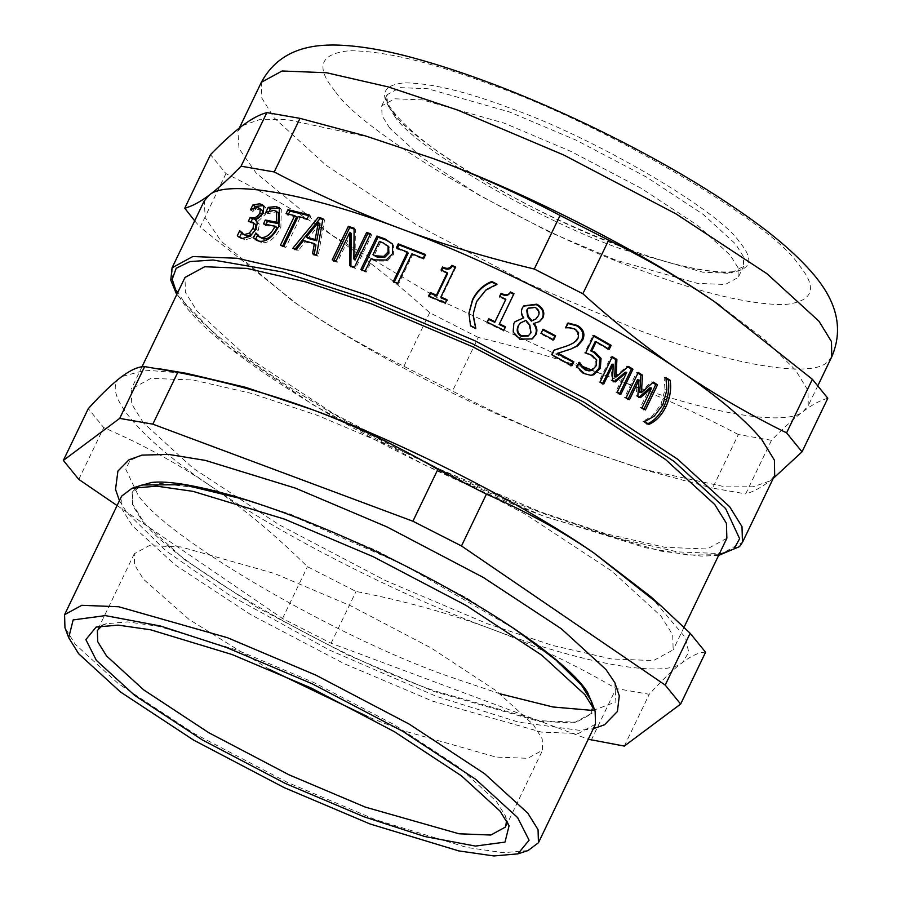 <?xml version="1.0" encoding="UTF-8"?>
<svg xmlns="http://www.w3.org/2000/svg" width="901" height="901" viewBox="0 0 901 901"><rect width="100%" height="100%" fill="white"/><g stroke="black" fill="none" stroke-linecap="round" stroke-linejoin="round"><path stroke-width="0.68" stroke-dasharray="4.5 3.38" d="M644.001 409.02L643.663 409.718L640.318 407.534L649.824 387.779M639.699 392.476L651.603 381.878L652.752 382.632M628.211 398.884L627.884 399.56L624.551 397.476L636.647 372.35L637.908 373.138M639.35 396.936L638.764 397.454L636.174 395.798L637.39 379.817M643.663 409.718L645.443 409.966M651.603 381.878L653.349 382.103M636.647 372.35L638.235 372.473M624.551 397.476L626.15 397.6M627.884 399.56L629.506 399.706M636.174 395.798L637.852 395.967M638.764 397.454L640.465 397.645M640.318 407.534L642.075 407.759M608.276 348.721L607.972 349.351L595.032 341.918M589.063 370.885L590.696 370.469L594.897 365.919L595.471 360.085L591.157 355.636L584.591 352.955L592.892 335.701L593.703 336.163M590.515 375.357L583.319 373.791L576.054 367.259L578.341 362.517L578.971 363.306M607.972 349.351L609.256 349.284M592.892 335.701L594.007 335.544M584.591 352.955L585.695 352.798M595.471 360.085L596.699 359.983M590.696 370.469L591.923 370.379M578.645 362.686L579.748 362.517M578.341 362.517L579.433 362.348M576.054 367.259L577.158 367.09M553.158 339.598L552.865 340.195L540.42 333.674L543.066 329.214M552.865 340.195L553.676 339.868M540.42 333.674L541.107 333.28M503.783 330.171L503.501 330.768L486.979 322.806L487.261 322.22M505.585 299.887L499.424 296.947L499.706 296.361M499.424 296.947L499.627 296.316M486.979 322.806L487.182 322.175M446.659 300.281L445.511 303.919L429 296.823L429.293 296.215M455.095 267.473L455.658 267.721L441.141 297.893M447.572 273.577L441.445 270.976L441.727 270.368M445.511 303.919L445.297 303.096M447.155 300.506L446.941 299.684M455.658 267.721L455.388 266.865M441.445 270.976L441.062 270.075M429 296.823L428.617 295.933M370.21 234.463L371.662 234.958L355.546 268.442L350.894 266.831L350.894 266.043M354.093 229.023L355.399 229.451L355.028 260.13M351.21 233.415L337.312 262.292L333.573 261.076L333.911 260.366M355.546 268.442L354.42 267.259M371.662 234.958L370.536 233.787M355.399 229.451L354.104 228.223M333.573 261.076L332.221 259.826M337.312 262.292L336.005 261.042M350.894 266.831L349.723 265.637M319.956 223.831L308.074 238.393M315.947 244.937L305.236 241.918L298.242 250.602L294.582 249.622L295.19 248.879M322.795 219.45L324.54 219.945L318.087 256.256L314.044 255.051L314.19 254.24M294.582 249.622L292.836 248.259M298.242 250.602L296.542 249.239M305.236 241.918L303.558 240.567M314.044 255.051L312.501 253.744M318.087 256.256L316.578 254.96M324.54 219.945L322.941 218.616M280.222 208.66L281.315 209.28L280.853 227.469C275.019 238.472 268.543 243.54 261.425 242.673L256.368 240.252M278.24 212.58L276.224 211.758L267.957 213.796L269.467 210.676M277.159 227.626L265.57 225.351L266.043 224.383M257.427 235.555L258.182 234.497L260.479 237.808M267.957 213.796L265.818 212.343M268.183 213.83L266.043 212.377M265.57 225.351L263.464 223.899M258.182 234.497L256.042 233.044M257.956 234.463L255.816 232.999M263.374 205.619L266.054 207.917L265.322 214.438L257.618 221.68L255.434 220.227M255.096 220.024L259.443 224.158L258.193 230.6L252.336 237.751L244.835 239.914L240.162 237.796M261.673 209.742L259.927 209.156L255.952 209.832L252.753 211.397L254.319 208.131M258.046 218.661L260.896 216.341M255.017 223.763L250.613 222.716L251.131 221.635M241.558 233.168L242.2 232.255L244.599 235.274M259.443 224.158L257.269 222.693M257.449 221.162L255.253 219.698M252.753 211.397L250.455 209.91M252.933 211.42L250.636 209.933M250.613 222.716L248.349 221.241M242.2 232.255L239.903 230.78M242.009 232.233L239.7 230.757M308.739 215.632L310.868 216.195L308.964 220.148L300.022 217.873L285.808 247.392L282.351 246.547L282.756 245.703M296.553 217.028L288.027 215.069L288.455 214.179M282.351 246.547L280.493 245.151M285.808 247.392L283.984 245.996M300.022 217.873L298.186 216.477M308.964 220.148L307.218 218.785M310.868 216.195L309.133 214.821M288.027 215.069L286.079 213.65M389.029 247.212L379.389 241.423M380.402 242.56L373.983 255.918M392.239 243.687L393.444 245.275L393.455 254.724L387.047 261.099L375.74 261.02L372.147 259.713L366.144 272.192L361.92 270.683L362.247 270.018M361.92 270.683L360.862 269.523M366.144 272.192L365.13 271.055M372.147 259.713L371.133 258.576M424.731 254.938L425.61 255.298L423.707 259.251L412.568 254.814L398.355 284.333L393.974 282.621L394.278 281.99M408.176 253.102L397.206 248.89L397.51 248.248M393.974 282.621L393.241 281.585M398.355 284.333L397.668 283.319M412.568 254.814L411.87 253.8M423.707 259.251L423.121 258.283M425.61 255.298L425.024 254.319M397.206 248.89L396.35 247.82M475.537 328.043L475.672 328.831L470.423 326.387L468.914 313.604M496.383 284.344L496.845 284.817L485.966 290.527L476.573 302.207L473.453 313.616M475.672 328.831L475.796 328.167M475.773 328.617L475.908 327.953M496.845 284.817L496.98 284.164M496.947 284.603L497.082 283.939M470.423 326.387L470.513 325.7M535.171 319.551L537.852 316.082C539.316 312.771 538.269 310.057 534.71 307.939L527.817 308.559M528.132 336.062L530.407 333.167L529.259 325.419L529.811 324.968M529.259 325.419L525.351 320.857L525.869 320.373M525.351 320.857L519.809 323.549M531.905 339.103L519.483 339.643L512.827 332.739L513.367 324.169L514.888 321.86M539.339 321.668L533.381 323.56M523.211 318.368L523.278 318.233C520.834 314.877 520.395 311.6 521.972 308.401L523.481 306.126M571.223 365.299L570.93 365.919L551.13 355.118L553.417 350.376L554.239 350.129M560.568 352.392L557.066 353.429M560.456 348.203L565.107 346.525C572.067 344.024 576.099 341.197 577.192 338.055L577.631 332.976L574.365 329.473L569.274 328.054L564.995 328.088L567.292 323.313L567.99 323.346M570.93 365.919L571.977 365.716M567.292 323.313L568.159 323.009M564.995 328.088L565.862 327.784M565.231 328.212L566.098 327.908M569.274 328.054L570.164 327.773M553.417 350.376L554.261 350.072M551.13 355.118L551.975 354.814M619.651 393.568L619.325 394.233L615.732 392.014L625.238 372.259M614.673 376.922L626.95 366.358L627.862 366.921M602.724 383.353L602.409 383.984L598.861 381.889L610.946 356.762L611.97 357.37M614.392 381.416L613.806 381.9L611.036 380.233L611.914 364.241M619.325 394.233L620.868 394.323M626.95 366.358L628.447 366.425M610.946 356.762L612.286 356.728M598.861 381.889L600.19 381.855M602.409 383.984L603.783 383.972M611.036 380.233L612.466 380.256M613.806 381.9L615.259 381.945M615.732 392.014L617.23 392.081M647.774 423.718L646.974 424.134L642.954 421.454L652.369 415.845L661.007 404.312L664.983 389.637L664.138 377.44L666.143 378.499M664.24 377.226L666.064 377.496M664.138 377.44L665.963 377.71M643.066 421.229L644.891 421.51M642.954 421.454L644.778 421.724M646.974 424.134L648.833 424.427M774.691 475.368L769.972 480.943L753.168 486.777L725.26 486.855L641.354 468.847L578.622 447.662C487.813 414.516 368.092 353.552 298.152 304.831L292.577 300.99L221.162 241.231L205.191 217.682L204.29 200.855M726.859 538.257L707.15 548.991L664.983 547.324L606.407 533.888L540.6 511.937L439.395 469.072L332.807 413.154L246.48 356.357L197.139 311.273L185.426 292.408L184.987 277.463M827.816 398.253C820.653 400.145 812.567 404.459 803.534 411.194C794.513 417.918 783.825 427.626 771.481 440.296L745.69 493.883C752.853 491.991 760.94 487.678 769.972 480.943L773.204 478.454M771.481 440.296L738.336 434.53L712.545 488.117L745.69 493.883M738.336 434.53C695.899 412.331 653.856 393.455 612.196 377.913C570.536 362.36 525.891 348.867 478.273 337.458L452.482 391.045C494.908 413.244 536.962 432.12 578.622 447.662L646.997 470.536L712.545 488.117M478.273 337.458L429.687 312.715C397.014 283.241 364.353 257.359 331.714 235.082C299.087 212.794 263.835 192.296 225.96 173.611L210.519 154.634M225.96 173.611L200.168 227.198L298.152 304.831C330.78 327.119 366.031 347.606 403.896 366.302L452.482 391.045M194.684 220.813L200.168 227.198M429.687 312.715L403.896 366.302M580.526 365.592L447.223 303.693L331.714 235.082L256.177 173.093L239.024 148.552L237.864 131.107L242.583 125.532L259.387 119.698L287.284 119.63L371.201 137.628M719.978 305.484L765.208 340.004L795.47 370.041L807.983 390.415L808.265 405.619L803.534 411.194C786.438 427.423 704.762 413.221 612.196 377.913L591.574 369.996M705.584 652.245C699.379 652.189 691.743 655.545 682.688 662.291C673.633 669.06 662.483 679.726 649.238 694.288L616.093 688.522C574.748 664.465 533.155 644.62 491.349 629.011C449.531 613.412 404.425 600.888 356.03 591.45L307.455 566.706C275.819 535.397 243.619 508.558 210.868 486.18C178.105 463.824 142.392 444.294 103.728 427.603L88.287 408.626M624.314 746.084L649.238 694.288M591.169 740.318L616.093 688.522M117.096 505.551L282.52 618.514L331.106 643.246L588.252 739.237M331.106 643.246L356.03 591.45M282.52 618.514L307.455 566.706M78.792 479.4L103.728 427.603M650.612 596.575L685.526 637.671L688.702 652.313L682.688 662.291C665.591 678.521 583.916 664.319 491.349 629.011C400.528 595.865 280.808 534.901 210.868 486.18C137.155 436.805 99.11 390.043 121.736 376.629L145.376 370.165L186.98 373.442M101.914 625.699L106.341 623.729L127.582 621.881L158.891 626.375L237.718 650.308L313.965 682.598L394.266 724.731L459.307 767.517L496.485 801.485L505.326 815.743L506.531 820.428M528.042 850.567L503.377 852.706L467.045 847.492L375.559 819.719L287.059 782.237L193.85 733.335L118.358 683.668L75.211 644.238L64.951 627.693M595.505 724.167L578.273 733.549L541.388 732.096L432.626 701.147L344.126 663.665L250.917 614.764L175.413 565.096L132.278 525.666L122.04 509.166L121.646 496.113M591.371 701.136L591.732 713.761L575.018 722.861L539.249 721.442L433.753 691.427L347.91 655.072L257.517 607.646L184.288 559.476L142.437 521.24L132.515 505.236L132.132 492.565L142.223 484.975M246.739 499.999L290.111 514.899L404.166 564.995L514.516 628.898M593.083 705.708L592.081 713.04L575.367 722.14L539.586 720.721L434.102 690.707C328.707 654.126 168.51 560.523 142.786 520.519L132.852 504.515L132.481 491.845L137.583 486.484M151.638 482.44L210.755 489.266L290.46 514.178L376.303 550.534L466.695 597.96L539.924 646.13L581.776 684.366L587.486 692.193M500.246 693.883L448.574 676.347C336.219 637.334 165.412 537.548 137.999 494.897L125.802 469.286L130.026 460.388L142.009 455.129M614.831 682.688L615.89 701.992L592.948 710.472M143.428 422.873L131.715 404.008L131.276 389.063L150.985 378.341L193.163 380.008L251.728 393.444L317.535 415.395L418.74 458.26L525.328 514.178L611.666 570.964L660.996 616.059L672.709 634.923L673.16 649.858L653.45 660.591L611.272 658.924L552.696 645.488L486.889 623.537L385.684 580.672L279.096 524.754L192.769 467.957L143.428 422.873M389.728 128.088L382.024 115.677L381.731 105.856L394.706 98.795L422.445 99.887L504.278 123.178L570.862 151.368L640.983 188.163L697.779 225.52L730.238 255.186L737.942 267.597L738.234 277.429L725.271 284.479L697.52 283.387L615.698 260.107L549.114 231.906L478.994 195.112L422.186 157.754L389.728 128.088M269.41 669.375L188.895 619.314L143.462 579.208L134.643 564.995L134.305 553.743L149.149 545.668L180.932 546.918L274.636 573.577L350.883 605.877L431.196 648.01L496.237 690.797L533.415 724.764L542.233 738.978L542.571 750.229L527.716 758.315L495.944 757.054L402.229 730.396L367.912 716.779M591.157 355.636L592.329 355.512M594.897 365.919L596.135 365.829M583.319 373.791L584.501 373.667M280.853 227.469L278.893 226.05M276.224 211.758L274.152 210.316M261.425 242.673L259.353 241.231M265.322 214.438L263.16 212.974M266.054 207.917L263.869 206.453M255.952 209.832L253.688 208.356M259.927 209.156L257.697 207.68M252.821 223.02L250.579 221.545M244.835 239.914L242.594 238.438M252.336 237.751L250.163 236.287M258.193 230.6L256.042 229.136M383.916 243.844L382.936 242.707M393.455 254.724L392.611 253.643M393.444 245.275L392.554 244.182M375.74 261.02L374.76 259.882M387.047 261.099L386.157 260.006M476.573 302.207L476.606 301.497M485.966 290.527L486.033 289.829M537.852 316.082L538.449 315.643M530.407 333.167L531.004 332.728M574.365 329.473L575.3 329.225M577.631 332.976L578.611 332.739M577.192 338.055L578.183 337.819M565.107 346.525L566.031 346.266M664.983 389.637L666.864 389.942M661.007 404.312L662.899 404.639M652.369 415.845L654.25 416.149M172.068 267.811L172.53 283.533L184.863 303.4C206.678 331.005 254.273 366.752 327.671 410.642C398.647 452.302 482.812 491.124 546.4 514.617L615.665 537.728L677.327 551.874L721.724 553.619L742.469 542.334M718.93 554.734L688.071 554.993L645.961 547.819L544.159 516.318C481.213 493.061 397.893 454.622 327.626 413.368C254.96 369.928 207.838 334.53 186.237 307.207L177.058 293.951M831.758 356.796L827.039 362.371C809.943 378.6 728.267 364.387 635.689 329.09L529.157 283.961L416.96 225.104L326.083 165.322L274.152 117.862L261.831 98.006L261.358 82.284M335.149 91.26C315.023 67.203 319.776 53.688 349.397 50.738C384.4 50.918 431.579 62.203 490.932 84.57C602.105 123.178 771.11 221.916 798.241 264.117C818.378 288.174 813.626 301.689 783.994 304.639C748.99 304.459 701.811 293.185 642.458 270.807C531.286 232.21 362.281 133.472 335.149 91.26M393.726 113.121C378.679 95.146 382.227 85.054 404.369 82.847C430.509 82.982 465.761 91.406 510.101 108.131C593.151 136.963 719.403 210.721 739.676 242.256C754.711 260.231 751.164 270.323 729.033 272.53C702.881 272.395 667.641 263.97 623.301 247.257C540.251 218.414 413.987 144.656 393.726 113.121M395.1 116.927L387.396 104.516L387.103 94.695L400.078 87.634L427.817 88.726L509.651 112.017L576.235 140.207L646.355 177.001L703.152 214.359L735.61 244.025L743.314 256.436L743.607 266.268L730.643 273.318L702.893 272.226L621.059 248.946C539.316 220.565 415.057 147.967 395.1 116.927M589.873 375.424L591.157 375.334M281.315 209.28L279.299 207.861M257.359 241.04L255.208 239.565M264.635 206.216L262.45 204.752M241.378 238.697L239.047 237.188M392.701 244.205L391.822 243.135M468.903 314.021L468.925 313.176M531.579 339.328L532.243 338.889M539.012 321.905L539.676 321.454M559.769 352.629L561.379 352.156M718.615 555.399L701.541 556.154L660.624 551.085L544.395 516.487L426.263 465.794L313.266 404.943L225.07 344.52L176.731 294.616M817.871 385.662L808.265 405.619M237.864 131.107L239.339 128.021M641.354 468.847L646.997 470.536M106.341 623.729L96.159 627.04M509.088 825.755L505.326 815.743M132.481 491.845L132.132 492.565M592.081 713.04L591.732 713.761M119.45 500.674L126.714 512.354L165.93 550.804L228.471 594.457L329.248 649.981L436.366 696.349L518.739 722.197L579.568 730.339L593.308 728.729M141.998 366.786L131.276 389.063M684.017 627.299L673.16 649.858M381.731 105.856L387.103 94.695C380.008 100.754 407.635 134.474 462.168 167.597C512.016 198.772 565.648 225.261 623.064 247.077C690.695 273.746 743.021 277.069 743.607 266.268L738.234 277.429M134.305 553.743L97.376 630.475M505.641 826.949L542.571 750.229"/><path stroke-width="1.35" d="M652.752 382.632L655.748 384.592L643.663 409.718M637.908 373.138L640.926 375.041L639.699 392.476L641.388 392.667L653.349 382.103L657.539 384.84L645.443 409.966L642.075 407.759L651.581 388.004L640.465 397.645L637.852 395.967L639.012 379.963L629.506 399.706L626.15 397.6L638.235 372.473L642.559 375.188L641.388 392.667M639.012 379.963L637.39 379.817L627.884 399.56M651.581 388.004L649.824 387.779L638.764 397.454M655.748 384.592L657.539 384.84M640.926 375.041L642.559 375.188M592.892 335.701L609.864 345.421L611.148 345.353L609.256 349.284L596.18 341.772L595.032 341.918L590.729 350.838L593.646 352.257L599.784 358.452L599.041 368.363L592.464 374.85L590.515 375.357M609.864 345.421L607.972 349.351M590.729 350.838L594.829 352.133L601.046 358.373L600.325 368.295L593.725 374.771L591.157 375.334L584.501 373.667L577.158 367.09L579.433 362.348L578.645 362.686L581.168 366.38L585.267 369.951L589.063 370.885L591.923 370.379L596.135 365.829L596.699 359.983L592.329 355.512L585.695 352.798L594.007 335.544L611.148 345.353M596.18 341.772L591.889 350.703M581.168 366.38L582.294 366.234L586.438 369.827L590.301 370.773M579.748 362.517L582.294 366.234M542.379 329.608L554.825 336.129L552.865 340.195M555.635 335.803L553.676 339.868L541.107 333.28L543.066 329.214L555.635 335.803L554.825 336.129M499.424 296.947L500.9 293.884C505.292 296.294 508.378 295.855 510.157 292.566L513.671 294.255L499.143 324.428L505.146 327.345L503.501 330.768M486.979 322.806L488.624 319.393L494.784 322.321L505.585 299.887L505.844 299.29L499.627 296.316L501.102 293.253C505.54 295.686 508.66 295.258 510.428 291.969L513.975 293.681L499.458 323.853L505.517 326.793L503.873 330.216L487.182 322.175L488.826 318.763L495.043 321.725L505.844 299.29M499.143 324.428L499.458 323.853M513.671 294.255L513.975 293.681M510.157 292.566L510.428 291.969M500.9 293.884L501.102 293.253M494.784 322.321L495.043 321.725M488.624 319.393L488.826 318.763M441.445 270.976L442.92 267.901C447.29 270.063 450.365 269.5 452.144 266.212L451.829 265.344L455.388 266.865L440.859 297.037L441.141 297.893L447.155 300.506M452.144 266.212L455.658 267.721M429 296.823L430.644 293.411L436.771 296.012L447.572 273.577L447.256 272.71L441.062 270.075L442.537 267.011C446.952 269.185 450.05 268.633 451.829 265.344M440.859 297.037L446.941 299.684L445.297 303.096L428.617 295.933L430.261 292.51L436.456 295.145L447.256 272.71M442.92 267.901L442.537 267.011M436.771 296.012L436.456 295.145M430.644 293.411L430.261 292.51M333.573 261.076L349.689 227.593L348.338 226.342L354.104 228.223L353.868 258.936L355.028 260.13L367.788 233.618L370.21 234.463M349.689 227.593L354.093 229.023M350.894 266.831L351.21 233.415L349.903 232.176L336.005 261.042L332.221 259.826L348.338 226.342M367.788 233.618L366.628 232.424L370.536 233.787L354.42 267.259L349.723 265.637L349.903 232.176M353.868 258.936L366.628 232.424M306.408 237.042L308.074 238.393L316.735 240.837L315.159 239.508L318.335 222.491L306.408 237.042L315.159 239.508M316.735 240.837L319.956 223.831L318.335 222.491M314.044 255.051L315.947 244.937L314.381 243.619L303.558 240.567L296.542 249.239L292.836 248.259L318.301 217.31L322.941 218.616L316.578 254.96L312.501 253.744L314.381 243.619M294.582 249.622L319.956 218.65L322.795 219.45M319.956 218.65L318.301 217.31M269.467 210.676L270.345 208.829L278.15 208.007L280.222 208.66M265.57 225.351L267.439 221.477L278.871 223.718L278.24 212.58L274.152 210.316L265.818 212.343L268.205 207.376L276.078 206.566L279.299 207.861L278.893 226.05C273.059 237.042 266.538 242.11 259.353 241.231L253.44 237.943L255.816 232.999L258.35 236.344L261.099 237.447C266.223 237.988 270.908 234.237 275.165 226.196L263.464 223.899L265.333 220.024L276.877 222.288L276.202 211.149M258.35 236.344L263.171 238.889C268.239 239.429 272.913 235.668 277.159 227.626L275.165 226.196M256.368 240.252L255.58 239.396L257.427 235.555M270.345 208.829L268.205 207.376M278.871 223.718L276.877 222.288M267.439 221.477L265.333 220.024M255.58 239.396L253.44 237.943M254.319 208.131L255.129 206.453L263.374 205.619M260.896 216.341L262.067 214.415L262.484 210.631L259.465 208.277L257.697 207.68L253.688 208.356L250.455 209.91L252.832 204.977L259.634 203.806L262.45 204.752L263.869 206.453L263.16 212.974L255.434 220.227M251.131 221.635L252.415 218.977L258.046 218.661M239.959 230.915L242.313 233.787L246.649 236.028L251.402 234.71L255.22 229.879L255.963 224.89L252.821 222.299L248.349 221.241L250.151 217.501L252.1 217.76C255.332 218.177 257.923 216.567 259.882 212.94L260.276 209.156L259.465 208.277M240.162 237.796L239.598 237.222L242.009 232.233M255.771 220.475L257.269 222.693L256.042 229.136L250.163 236.287L242.594 238.438L239.047 237.188L237.301 235.747L239.7 230.757M255.129 206.453L252.832 204.977M262.484 210.631L260.276 209.156M252.415 218.977L250.151 217.501M255.963 224.89L252.821 222.299M242.313 233.787L244.408 234.553L249.205 233.246L253.035 228.415L253.755 223.425M239.598 237.222L237.301 235.747M288.027 215.069L289.931 211.104L308.739 215.632M282.351 246.547L296.553 217.028L294.695 215.632L286.079 213.65L287.982 209.685L309.133 214.821L307.218 218.785L298.186 216.477L283.984 245.996L280.493 245.151L294.695 215.632M289.931 211.104L287.982 209.685M372.958 254.769L376.877 256.965L384.682 257.461L388.905 253.181L388.59 246.615L382.936 242.707L379.389 241.423L372.958 254.769L375.886 255.828L383.758 256.357L388.004 252.077L388.106 246.108L389.029 247.212M384.682 257.461L383.758 256.357M361.92 270.683L378.037 237.2L386.033 240.083L392.239 243.687M392.554 244.182L392.611 253.643L386.157 260.006L374.76 259.882L371.133 258.576L365.13 271.055L360.862 269.523L376.978 236.051L385.054 238.956L392.554 244.182M378.037 237.2L376.978 236.051M397.206 248.89L399.109 244.937L425.61 255.298M393.974 282.621L408.176 253.102L407.443 252.066L396.35 247.82L398.265 243.856L425.024 254.319L423.121 258.283L411.87 253.8L397.668 283.319L393.241 281.585L407.443 252.066M399.109 244.937L398.265 243.856M468.914 313.604L472.541 300.36C476.978 291.53 483.364 285.471 491.709 282.171L491.788 281.484L496.98 284.164L486.033 289.829L476.606 301.497L473.521 312.816L473.352 316.735L475.773 328.617M491.709 282.171L496.947 284.603M473.521 312.816L473.419 316.037L475.796 328.167L470.513 325.7L468.925 313.176L472.541 299.639C476.978 290.809 483.398 284.761 491.788 281.484M528.29 308.074L526.736 310.135L527.592 316.623L531.308 321.094L535.78 319.089L538.449 315.643C539.913 312.332 538.843 309.606 535.239 307.466L528.29 308.074L527.22 309.64L528.11 316.15L531.86 320.632L535.78 319.089M520.271 323.065L518.075 326.106C516.273 330.611 517.298 334.023 521.138 336.332L528.132 336.062L531.004 332.728L529.811 324.968L525.869 320.373L520.271 323.065L518.548 325.599C516.757 330.115 517.793 333.528 521.679 335.859L528.741 335.611M514.888 321.86L523.763 317.738C521.285 314.37 520.834 311.082 522.4 307.883L523.695 305.867L536.861 304.178C543.134 307.782 545.139 312.332 542.886 317.839L539.676 321.454L533.313 323.696C536.444 327.322 537.064 331.118 535.194 335.071L531.905 339.103M523.481 306.126L536.332 304.639C542.537 308.221 544.508 312.76 542.244 318.256L539.339 321.668M533.313 323.696L533.899 323.256C537.064 326.905 537.717 330.701 535.836 334.665L532.243 338.889L520.023 339.17L513.277 332.232L513.795 323.65L515.09 321.601L523.695 317.873M567.292 323.313L576.539 325.768C582.598 329.394 584.298 334.203 581.641 340.195L576.775 345.984L570.727 349.126L557.066 353.429L572.799 362.033L570.93 365.919M569.747 349.363L560.568 352.392M554.239 350.129L559.138 348.619M572.799 362.033L573.847 361.842L571.977 365.716L551.975 354.814L554.261 350.072L566.031 346.266C573.047 343.788 577.102 340.972 578.183 337.819L578.611 332.739L575.3 329.225L570.164 327.773L565.862 327.784L568.159 323.009L577.485 325.509C583.611 329.169 585.335 334.001 582.677 339.992L577.789 345.781L570.727 349.126M557.956 353.147L573.847 361.842M576.775 345.984L577.789 345.781M626.95 366.358L631.421 369.106L619.325 394.233M611.97 357.37L615.518 359.465L614.673 376.922L616.104 376.956L628.447 366.425L632.964 369.196L620.868 394.323L617.23 392.081L626.736 372.338L615.259 381.945L612.466 380.256L613.288 364.229L603.783 383.972L600.19 381.855L612.286 356.728L616.892 359.465L616.104 376.956M613.288 364.229L611.914 364.241L602.409 383.984M626.736 372.338L625.238 372.259L613.806 381.9M631.421 369.106L632.964 369.196M615.518 359.465L616.892 359.465M666.143 378.499L668.26 379.907C669.601 388.511 668.182 397.318 664.003 406.362C659.611 415.181 653.935 421.105 646.974 424.134M670.119 380.211C671.515 388.838 670.119 397.668 665.929 406.711C661.537 415.53 655.838 421.431 648.833 424.427L644.891 421.51L654.25 416.149L662.899 404.639L666.864 389.942L665.963 377.71L670.119 380.211L668.26 379.907M204.29 200.855L209.009 195.28C226.117 179.051 307.782 193.264 400.359 228.572C491.169 261.718 610.889 322.682 680.841 371.392C718.739 397.364 745.758 420.159 761.897 439.789L774.409 460.163L774.691 475.368L742.469 542.334L741.996 526.612L729.675 506.756L677.743 459.285L586.866 399.515L474.669 340.646L368.137 295.528L298.862 272.417L237.211 258.272L192.814 256.526L172.068 267.811L204.29 200.855M141.998 366.786L184.987 277.463L204.696 266.741L246.874 268.408L305.439 281.844L371.246 303.795L472.451 346.66L579.039 402.578L665.377 459.364L714.707 504.459L726.42 523.323L726.859 538.257L684.017 627.299M184.739 208.221L210.519 154.634C222.874 141.964 233.562 132.267 242.583 125.532C251.616 118.797 259.702 114.483 266.865 112.602L300.01 118.358L365.547 135.95L433.933 158.813C475.593 174.366 517.636 193.231 560.073 215.429L608.648 240.173C646.524 258.869 681.775 279.355 714.403 301.644L812.375 379.287L827.816 398.253L802.025 451.84L786.584 432.874C748.72 414.178 713.468 393.681 680.841 371.392C648.202 349.115 615.541 323.234 582.857 293.76L534.282 269.027C486.664 257.607 442.019 244.126 400.359 228.572C358.699 213.019 316.645 194.154 274.219 171.956L241.074 166.189C228.719 178.86 218.042 188.557 209.009 195.28C199.988 202.027 191.89 206.34 184.739 208.221L194.684 220.813M773.204 478.454L802.025 451.84M266.865 112.602L241.074 166.189M300.01 118.358L274.219 171.956M560.073 215.429L534.282 269.027M608.648 240.173L582.857 293.76M812.375 379.287L786.584 432.874M365.547 135.95L433.933 158.813C524.742 191.958 644.463 252.933 714.403 301.644L719.978 305.484M591.574 369.996L580.526 365.592M588.252 739.237L624.314 746.084L680.649 704.053L705.584 652.245L690.143 633.279L665.208 685.075L461.481 545.961L486.416 494.165C525.08 510.856 560.794 530.385 593.556 552.741L661.109 605.968L690.143 633.279M461.481 545.961L412.906 521.229L152.832 424.157L119.698 418.391L63.352 460.422L78.792 479.4L117.096 505.551M63.352 460.422L88.287 408.626C101.52 394.064 112.67 383.398 121.736 376.629C130.791 369.883 138.427 366.538 144.622 366.594L177.767 372.361C226.162 381.799 271.257 394.311 313.086 409.921C354.893 425.531 396.474 445.364 437.83 469.432L486.416 494.165M680.649 704.053L665.208 685.075M412.906 521.229L437.83 469.432M152.832 424.157L177.767 372.361M119.698 418.391L144.622 366.594M159.319 368.779L186.98 373.442L245.568 387.317L313.086 409.921C403.896 443.067 523.616 504.031 593.556 552.741L650.612 596.575L661.109 605.968M506.531 820.428L505.641 826.949L490.797 835.036L459.014 833.785L365.31 807.116L289.052 774.826L208.75 732.693L143.709 689.907L106.532 655.939L97.713 641.726L97.376 630.475L101.914 625.699M96.362 660.365L85.865 639.609L96.159 627.04L118.155 625.125L150.557 629.776L232.131 654.543L311.036 687.959L394.154 731.567L461.47 775.851L499.942 811.001L509.088 825.755L505.01 842.108L475.39 846.073L424.754 836.522L364.173 816.835L285.268 783.408L202.151 739.811L134.835 695.527L96.362 660.365M78.657 653.754L68.713 637.717L73.139 619.922L105.361 615.608L160.446 626.004L226.331 647.425L312.174 683.78L402.578 731.207L475.796 779.376L517.647 817.612L529.078 840.194L517.861 853.878L493.951 855.95L458.699 850.893L369.973 823.953L284.13 787.598L193.726 740.172L120.509 692.002L78.657 653.754M68.713 637.717L64.951 627.693L64.579 614.685L81.811 605.303L118.695 606.756L227.457 637.705L315.958 675.187L409.167 724.089L484.67 773.756L527.817 813.186L538.055 829.675L538.438 842.739L528.042 850.567L517.861 853.878M64.579 614.685L121.646 496.113L132.042 488.286L156.706 486.146L193.039 491.36L284.525 519.134L373.025 556.615L466.234 605.517L541.738 655.173L584.873 694.603L595.133 711.148L595.505 724.167L538.438 842.739M132.042 488.286L142.223 484.975L183.556 484.715L246.739 499.999M514.516 628.898L555.973 659.982L581.427 685.087L591.371 701.136L595.133 711.148M137.583 486.484L151.638 482.44C168.397 480.571 196.677 485.369 236.456 496.856C284.243 511.216 336.186 532.04 392.284 559.341C457.821 591.72 510.394 623.515 549.982 654.723C569.004 670.119 581.505 682.609 587.486 692.193L593.083 705.708M119.45 500.674L115.531 489.412L117.907 471.065L128.933 459.859L142.009 455.129L168.498 454.386L205.36 460.4L295.438 488.139L386.946 526.894L483.33 577.462L561.391 628.808L606.013 669.578L614.831 682.688L619.291 695.854L617.41 711.463L604.548 724.764L593.308 728.729M592.948 710.472L552.91 706.981L500.246 693.883M367.912 716.779L269.41 669.375M599.041 368.363L600.325 368.295M599.784 358.452L601.046 358.373M593.646 352.257L594.829 352.133M585.267 369.951L586.438 369.827M592.464 374.85L593.725 374.771M278.15 208.007L276.078 206.566M263.171 238.889L261.099 237.447M261.864 205.282L259.634 203.806M262.067 214.415L259.882 212.94M254.341 219.236L252.1 217.76M255.22 229.879L253.035 228.415M251.402 234.71L249.205 233.246M246.649 236.028L244.408 234.553M388.905 253.181L388.004 252.077M376.877 256.965L375.886 255.828M386.033 240.083L385.054 238.956M473.352 316.735L473.419 316.037M472.541 300.36L472.541 299.639M535.194 335.071L535.836 334.665M542.244 318.256L542.886 317.839M581.641 340.195L582.677 339.992M576.539 325.768L577.485 325.509M664.003 406.362L665.929 406.711M177.058 293.951L172.192 279.355L176.213 268.239L189.897 261.583L213.086 259.995L282.497 271.967L367.687 299.414L473.149 344.081L584.22 402.353L674.196 461.537L725.609 508.524L739.62 538.697L734 548.957L718.93 554.734M239.339 128.021L261.358 82.284L282.103 70.988L326.5 72.744L388.151 86.89L457.426 109.99L563.958 155.107L676.155 213.976L767.033 273.758L818.964 321.218L831.477 341.58L831.758 356.796L817.871 385.662M176.731 294.616L170.773 280.11L172.068 267.811M718.615 555.399L739.53 546.603L742.469 542.334M261.358 82.284C279.614 48.429 312.748 44.532 336.625 45.05C358.53 45.681 383.849 49.904 412.613 57.709C465.22 71.99 523.121 94.109 586.314 124.068C650.702 154.882 705.911 186.8 751.93 219.844C778.273 238.742 798.984 257.112 814.053 274.929C829.438 293.377 846.76 321.792 831.758 356.796"/></g></svg>
